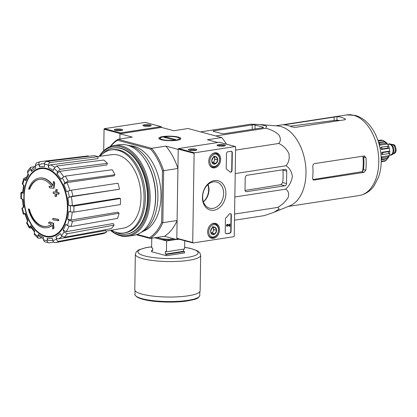 <?xml version="1.0" encoding="UTF-8"?>
<svg xmlns="http://www.w3.org/2000/svg" width="417" height="417" viewBox="0 0 417 417"><rect width="100%" height="100%" fill="white"/><g stroke="black" fill="none" stroke-linecap="round" stroke-linejoin="round"><path stroke-width="0.63" d="M110.677 146.409A52.354 32.526 81.3 0 1 117.479 140.258L150.818 149.203L151.621 148.322A53.188 33.047 81.3 0 1 163.646 170.689L162.463 170.866L161.65 222.438L162.828 222.704L163.646 170.689L177.918 168.494L178.215 149.432L165.893 146.127L151.621 148.322L118.001 139.304L132.272 137.11L119.95 133.805L119.867 139.017L119.955 133.476A0.5 0.381 -75 0 1 120.351 132.924L161.092 126.659A0.5 0.381 -75 0 1 161.473 127.091L161.468 127.42L119.95 133.805M136.328 234.74L150.203 238.461A53.188 33.047 81.3 0 0 162.828 222.704L177.1 220.51L176.803 239.572L164.475 236.267A53.188 33.047 -98.7 0 0 177.1 220.51M179.075 239.222L176.803 239.572M39.292 179.393A23.79 14.777 81.3 0 0 29.675 189.229L29.284 189.292A91.573 18.927 0.9 0 1 28.637 188.995A25.129 15.611 81.3 0 1 39.177 178.049A25.129 15.611 81.3 0 1 52.886 185.841A90.588 69.842 97.6 0 1 53.485 181.551L53.876 181.494A87.768 56.879 -146.3 0 0 54.716 182.964A90.327 69.644 -82.4 0 0 54.064 188.182L53.678 188.239A90.327 69.644 -82.4 0 1 54.325 183.027L54.716 182.964M39.177 178.049L39.568 177.991A25.129 15.611 81.3 0 1 52.949 185.315M29.284 189.292A23.79 14.777 81.3 0 1 39.099 179.419A23.79 14.777 81.3 0 1 52.036 186.743A90.421 12.661 177.7 0 1 48.971 186.477L49.362 186.42A90.421 12.661 177.7 0 0 51.969 186.649M48.971 186.477A89.754 58.166 33.7 0 0 49.805 187.921A90.677 12.692 -2.3 0 0 53.678 188.239M54.325 183.027A87.768 56.879 -146.3 0 1 53.485 181.551M28.971 209.287A91.573 18.927 -179.1 0 1 28.325 208.99L28.71 208.933A91.573 18.927 -179.1 0 0 29.357 209.225L28.971 209.287A23.79 14.777 81.3 0 0 46.329 226.447A23.79 14.777 81.3 0 0 51.453 223.965A90.421 24.572 4.2 0 1 48.398 223.006A89.754 29.956 155 0 1 49.269 222.063L49.654 222A90.677 24.639 -175.8 0 0 53.517 223.178A90.327 66.386 -68 0 0 54.007 227.979A87.768 29.294 -25 0 0 53.131 228.938L52.74 229.001A87.768 29.294 -25 0 1 53.621 228.042L54.007 227.979M52.74 229.001A90.588 66.579 112 0 1 52.266 225.076A25.129 15.611 81.3 0 1 46.819 227.724A25.129 15.611 81.3 0 1 28.325 208.99M52.292 225.326A25.129 15.611 81.3 0 1 47.204 227.666L46.819 227.724M53.621 228.042A90.327 66.386 -68 0 1 53.126 223.241L53.517 223.178M53.126 223.241A90.677 24.639 -175.8 0 1 49.269 222.063M46.522 226.41A23.79 14.777 81.3 0 1 29.357 209.225M52.724 218.498A90.572 68.461 105 0 0 52.86 219.785A91.031 18.812 0.9 0 0 58.286 220.739L58.672 220.676A89.061 67.319 -75 0 1 58.536 219.394A91.234 18.854 -179.1 0 1 53.11 218.435L52.724 218.498A91.234 18.854 -179.1 0 0 58.145 219.451L58.536 219.394M58.286 220.739A89.061 67.319 -75 0 1 58.145 219.451M53.298 191.924A90.572 68.461 105 0 0 53.121 193.259A91.234 18.854 0.9 0 0 55.237 193.65A90.03 68.049 105 0 0 54.929 196.313A91.573 18.927 0.9 0 0 56.014 196.501A89.728 67.82 -75 0 1 56.321 193.837A91.234 18.854 0.9 0 0 58.542 194.213A89.061 67.319 -75 0 1 58.724 192.878A91.031 18.812 -179.1 0 1 56.504 192.503A89.728 67.82 -75 0 1 56.91 189.824A90.572 18.718 -179.1 0 1 55.826 189.636A90.03 68.049 105 0 0 55.419 192.31A91.031 18.812 -179.1 0 1 53.298 191.924L53.689 191.862A91.031 18.812 -179.1 0 0 55.435 192.185M56.014 196.501L56.399 196.443A89.728 67.82 -75 0 1 56.696 193.905M58.542 194.213L58.933 194.155A89.061 67.319 -75 0 1 59.11 192.816A91.031 18.812 -179.1 0 1 56.894 192.445A89.728 67.82 -75 0 1 57.301 189.766A90.572 18.718 -179.1 0 1 56.212 189.573L55.826 189.636M58.724 192.878L59.11 192.816M56.504 192.503L56.894 192.445M56.91 189.824L57.301 189.766M56.608 166.002A41.226 25.614 81.3 0 1 60.194 169.297L107.346 163.334A39.62 24.613 81.3 0 0 103.765 160.045L56.608 166.002L53.965 168.426L53.329 170.522A36.227 22.508 81.3 0 0 48.388 167.665L48.424 165.221C48.57 163.678 49.248 162.755 50.462 162.448L98.005 156.709L97.974 158.627L50.405 164.892A38.739 24.066 81.3 0 1 54.679 167.175M98.005 156.709A39.62 24.613 81.3 0 0 94.086 155.661L46.542 161.395C45.328 161.697 44.65 162.625 44.504 164.168L44.468 166.612A36.227 22.508 81.3 0 0 39.479 166.805L38.911 164.387C38.677 162.859 39.151 161.942 40.334 161.64L88.268 155.89L88.378 156.349M40.334 161.64L36.164 163.141L35.252 165.737L35.82 168.155A36.227 22.508 81.3 0 0 31.546 171.377L30.457 169.349L30.509 167.394L27.538 171.095L27.616 172.893L28.705 174.921A36.227 22.508 81.3 0 0 25.791 180.681L24.348 179.352L23.899 178.278L22.289 183.548L22.758 184.554L24.202 185.878A36.227 22.508 81.3 0 0 23.097 193.295L20.944 192.524L20.85 198.596L22.998 199.357A36.227 22.508 81.3 0 0 23.868 207.301L21.892 208.119L23.3 214.13L25.281 213.306L24.775 213.582L27.71 221.443M25.281 213.306A36.227 22.508 81.3 0 0 27.986 220.567L26.568 222.876L29.289 227.943L31.39 227.995M29.289 227.943L30.691 225.602L30.436 226.514L34.538 232.05M30.691 225.602A36.227 22.508 81.3 0 0 34.83 231.081L34.194 233.176L34.387 234.682L38.083 238.076L39.13 238.274L41.486 237.846M38.083 238.076L37.775 236.465L38.416 234.37L38.729 235.98M38.416 234.37A36.227 22.508 81.3 0 0 43.358 237.231L43.321 239.676L44.473 241.761L49.196 242.882C47.991 242.949 47.34 242.23 47.241 240.724L47.277 238.279C47.371 239.775 48.018 240.5 49.216 240.442M47.277 238.279A36.227 22.508 81.3 0 0 52.266 238.086L52.834 240.505C53.308 241.996 54.168 242.71 55.404 242.642L102.603 233.765A39.62 24.613 81.3 0 0 106.262 232.415L59.063 241.292A41.226 25.614 81.3 0 1 55.404 242.642M59.063 241.292C57.827 241.36 56.967 240.645 56.493 239.155L55.925 236.736C56.394 238.216 57.244 238.931 58.479 238.873L105.819 230.518L106.262 232.415M55.925 236.736A36.227 22.508 81.3 0 0 60.199 233.515L61.289 235.542L64.385 237.283L111.25 228.657A39.62 24.613 81.3 0 0 114.091 225.112L67.226 233.739A41.226 25.614 81.3 0 1 64.385 237.283M67.226 233.739L64.129 231.998L63.04 229.97L66.121 231.711L113.231 223.522L114.091 225.112M63.04 229.97A36.227 22.508 81.3 0 0 65.954 224.216L67.398 225.54L70.854 226.572L117.485 218.404A39.62 24.613 81.3 0 0 119.074 213.202L72.443 221.375A41.226 25.614 81.3 0 1 70.854 226.572M72.443 221.375L68.987 220.343L67.544 219.014L70.979 220.051L117.943 212.159L119.074 213.202M67.544 219.014A36.227 22.508 81.3 0 0 68.649 211.601L73.819 212.144L120.367 204.559A39.62 24.613 81.3 0 0 120.461 198.492L73.913 206.081A41.226 25.614 81.3 0 1 73.819 212.144M73.913 206.081L68.742 205.534L72.318 205.659L119.22 198.158L120.461 198.492M71.343 196.741L67.877 197.59L69.352 197.048L72.834 196.193L119.45 189.229L71.343 196.741A38.739 24.066 81.3 0 1 72.318 205.659M119.45 189.229A39.62 24.613 81.3 0 0 118.037 183.225L71.427 190.188L66.465 191.585A36.227 22.508 81.3 0 0 63.754 184.324L64.901 182.896L68.054 181.145L114.878 174.754L113.982 175.875L66.892 182.578A38.739 24.066 81.3 0 1 69.863 190.496M114.878 174.754A39.62 24.613 81.3 0 0 112.178 169.724L65.349 176.115L62.196 177.861L61.054 179.294A36.227 22.508 81.3 0 0 56.91 173.816L57.551 171.715L60.194 169.297M48.388 167.665C48.528 166.128 49.201 165.205 50.405 164.892M56.91 173.816L59.537 171.392A38.739 24.066 81.3 0 1 63.66 176.714M107.346 163.334L106.846 164.981L59.537 171.392M63.754 184.324L66.892 182.578M53.699 242.042L49.196 242.882M22.393 207.843A38.718 24.05 81.3 0 0 23.805 213.848C23.008 214.171 23.175 214.249 24.316 214.093M21.919 192.133L20.944 192.524M23.097 193.295L22.523 192.946L23.733 184.877M23.899 178.278L26.208 177.533M25.791 180.681L25.343 179.602L28.148 173.879M30.509 167.394L35.07 166.534M31.546 171.377L31.603 169.417L35.393 166.331M39.479 166.805C39.245 165.288 39.714 164.376 40.887 164.063A38.739 24.066 81.3 0 1 42.294 163.808A38.739 24.066 81.3 0 1 44.551 163.683M44.588 163.506L40.887 164.063M217.799 142.525L207.416 139.742L221.688 137.547A53.188 33.047 81.3 0 1 225.133 142.088L225.456 142.557A52.354 32.526 81.3 0 1 226.525 144.183M161.65 222.438A52.354 32.526 81.3 0 1 149.427 237.7L150.203 238.461L164.475 236.267M176.813 140.294A11.019 2.278 -179.1 0 1 159.065 138.736A11.019 2.278 -179.1 0 1 169.875 136.145A11.019 2.278 -179.1 0 1 180.603 139.075A11.019 2.278 -179.1 0 1 176.813 140.294M221.688 137.547L188.062 128.53L173.79 130.724L161.468 127.42M130.318 145.757A43.556 27.058 81.3 0 1 134.123 146.367A43.556 27.058 81.3 0 1 160.592 187.853A43.556 27.058 81.3 0 1 143.448 231.148M149.427 237.7L137.209 234.427M150.818 149.203A52.354 32.526 81.3 0 1 162.463 170.866M110.218 146.581A53.188 33.047 81.3 0 1 118.001 139.304L117.479 140.258M177.918 168.494A53.188 33.047 -98.7 0 0 165.893 146.127M225.133 142.088A53.188 33.047 81.3 0 1 226.494 144.173M102.749 153.701A43.556 27.058 81.3 0 1 113.367 147.999A43.556 27.058 81.3 0 1 120.654 148.442A43.556 27.058 81.3 0 1 147.373 192.706A43.556 27.058 81.3 0 1 126.606 234.104A43.556 27.058 81.3 0 1 114.764 231.852M100.09 156.234A42.018 26.104 81.3 0 1 111.11 149.906A42.018 26.104 81.3 0 1 118.141 150.328A42.018 26.104 81.3 0 1 143.912 193.029A42.018 26.104 81.3 0 1 123.88 232.962A42.018 26.104 81.3 0 1 111.469 230.236M97.604 156.563L112.163 154.655A37.17 23.091 81.3 0 1 118.063 155.072A37.17 23.091 81.3 0 1 140.847 192.591A37.17 23.091 81.3 0 1 123.458 228.12L105.981 231.206M111.11 149.906L112.408 149.708A42.018 26.104 81.3 0 1 119.439 150.13A42.018 26.104 81.3 0 1 145.21 192.831A42.018 26.104 81.3 0 1 125.178 232.764L123.88 232.962M203.392 201.765A13.401 10.128 105 0 0 207.88 184.642M234.484 220.212L264.43 215.605L273.823 212.342L279.239 209.021L277.717 207.416C282.283 204.737 285.786 201.359 288.23 197.288C289.21 193.436 288.335 190.731 285.603 189.177C289.299 185.888 291.551 181.65 292.353 176.459C291.702 171.491 289.575 167.926 285.968 165.768C288.778 162.614 289.758 158.564 288.913 153.607C286.604 148.874 283.206 145.497 278.723 143.469C280.87 141.139 280.907 138.267 278.832 134.853C275.288 131.657 270.946 129.458 265.801 128.254L266.724 126.137L260.099 124.511L250.674 124.193L200.603 131.892M265.801 128.254L215.735 135.952M278.723 143.469L235.584 150.104M285.968 165.768L235.214 173.571M246.546 191.679L284.952 185.779A2.012 1.522 105 0 0 286.536 183.569L286.734 171.116A2.012 1.522 105 0 0 285.697 169.411A2.012 1.522 105 0 0 285.207 169.385L247.192 175.234A2.512 1.897 105 0 0 245.206 177.991L245.019 189.954A2.012 1.522 105 0 0 246.056 191.658A2.012 1.522 105 0 0 246.546 191.679L245.618 191.434M285.603 189.177L234.849 196.98M277.717 207.416L234.578 214.051M262.83 127.753A2.012 0.417 0.9 0 0 263.565 127.446A2.012 0.417 0.9 0 0 263.111 127.175L255.063 125.011A2.012 0.417 0.9 0 0 252.233 124.912L213.827 130.818A2.012 0.417 0.9 0 0 213.087 131.126A2.012 0.417 0.9 0 0 213.54 131.397L221.276 133.471A2.512 0.521 0.9 0 0 224.81 133.596L262.83 127.753M362.873 156.187A37.259 23.149 81.3 0 1 362.55 171.335L363.473 169.604A37.186 23.102 -98.7 0 0 363.671 157.146L365.98 157.767L364.223 155.979L364.724 156.01M362.55 171.335L361.685 171.757L313.313 179.498M339.845 120.523A37.186 23.102 -98.7 0 0 337.155 120.242A37.186 23.102 -98.7 0 0 336.941 120.242L335.132 120.32A37.259 23.149 81.3 0 1 339.308 120.602M290.143 126.215L335.132 120.32M364.223 155.979L314.527 163.62C313.37 163.959 312.802 164.908 312.823 166.451A40.793 25.343 81.3 0 1 312.588 178.403L313.407 180.045L313.881 180.066L363.963 172.367L365.787 170.225A40.793 25.343 -98.7 0 0 365.98 157.767M284.076 124.85L283.8 124.845A40.793 25.343 81.3 0 1 287.834 125.434A40.793 25.343 81.3 0 1 291.535 126.841L295.064 127.404L344.755 119.768L345.5 119.314L345.047 118.824A40.793 25.343 -98.7 0 0 341.028 117.255A40.793 25.343 -98.7 0 0 336.999 116.666L283.8 124.845M260.344 124.532L277.748 125.976A40.793 25.343 81.3 0 1 280.818 126.513A40.793 25.343 81.3 0 1 305.562 164.976A40.793 25.343 81.3 0 1 290.008 205.732L274 212.269M286.536 183.569L282.695 182.542L280.886 184.684L245.055 190.418M282.695 182.542A39.089 24.285 -98.7 0 0 282.888 170.084L286.734 171.116M183.496 249.163L183.459 251.31L184.569 251.613L184.549 252.921L166.388 255.715L151.553 251.738L151.574 250.424L152.69 250.721L152.726 248.099L151.616 247.802L151.767 238.222M166.388 255.715L166.409 254.401L184.569 251.613M176.391 239.462L166.618 240.963L166.446 251.779L165.335 251.482L165.294 254.104L166.409 254.401M166.618 240.963L154.702 237.768M166.446 251.779L184.611 248.985L184.741 240.739M151.574 250.424L152.695 250.252M184.637 247.297L190.011 248.277L197.304 250.737L199.774 252.712L200.676 255.298L200.118 290.785A32.667 6.75 -179.1 0 1 188.114 295.809A32.667 6.75 -179.1 0 1 153.404 296.153A32.667 6.75 -179.1 0 1 134.795 289.758L135.348 254.276L136.328 251.727L138.908 249.799L145.882 247.656L151.632 246.781M165.294 254.104L183.459 251.31M194.51 152.815L235.251 146.549A0.5 0.381 -75 0 1 235.631 146.982L234.234 236.137A0.5 0.381 -75 0 1 233.833 236.689L193.092 242.955A0.5 0.381 -75 0 1 192.711 242.522L194.113 153.367A0.5 0.381 -75 0 1 194.51 152.815L178.617 148.551L219.358 142.286A0.5 0.381 -75 0 1 219.592 142.348M213.931 210.236A15.158 11.457 105 0 0 224.445 186.43A15.158 11.457 105 0 0 204.111 189.558A15.158 11.457 105 0 0 213.931 210.236M208.761 161.249A7.683 5.807 105 0 0 212.607 167.728A7.683 5.807 105 0 0 220.322 161.838A7.683 5.807 105 0 0 216.59 152.883A7.683 5.807 105 0 0 208.761 161.249M207.656 231.722A7.683 5.807 105 0 0 211.502 238.201A7.683 5.807 105 0 0 219.217 232.311A7.683 5.807 105 0 0 215.485 223.356A7.683 5.807 105 0 0 207.656 231.722M225.441 219.118A1.673 1.267 -75 0 1 226.056 217.648A29.315 22.158 -75 0 0 229.173 214.192A1.673 1.267 -75 0 1 230.465 213.645A1.673 1.267 -75 0 1 231.326 215.068L231.07 231.393A1.673 1.267 -75 0 1 229.746 233.228L226.504 233.728A1.673 1.267 -75 0 1 226.097 233.708A1.673 1.267 -75 0 1 225.232 232.29L225.441 219.118M226.467 153.623A1.673 1.267 -75 0 1 227.791 151.783L231.034 151.288A1.673 1.267 -75 0 1 231.445 151.308A1.673 1.267 -75 0 1 232.305 152.726L232.029 170.36A1.673 1.267 -75 0 1 230.299 172.179A1.673 1.267 -75 0 1 229.835 171.903A29.315 22.158 -75 0 0 226.817 169.391A1.673 1.267 -75 0 1 226.238 168.103L226.467 153.623M217.966 145.856A4.186 0.865 -179.1 0 1 217.111 145.476A4.186 0.865 -179.1 0 1 221.218 144.49A4.186 0.865 -179.1 0 1 225.3 145.606A4.186 0.865 -179.1 0 1 222.178 146.211A4.186 0.865 -179.1 0 1 217.966 145.856M189.417 150.245A4.186 0.865 -179.1 0 1 188.567 149.865A4.186 0.865 -179.1 0 1 192.675 148.879A4.186 0.865 -179.1 0 1 196.751 149.99A4.186 0.865 -179.1 0 1 193.634 150.6A4.186 0.865 -179.1 0 1 189.417 150.245M177.204 238.691A0.5 0.381 -75 0 1 176.818 238.258L178.221 149.104A0.5 0.381 -75 0 1 178.617 148.551M203.418 201.833A12.849 9.716 105 0 0 208.073 184.465M212.936 208.385A13.547 10.237 105 0 0 223.502 195.422A13.547 10.237 105 0 0 216.293 181.963A13.547 10.237 105 0 0 203.251 192.482A13.547 10.237 105 0 0 209.277 208.114A13.547 10.237 105 0 0 212.936 208.385M189.313 150.214A3.461 0.714 -179.1 0 1 192.664 149.739A3.461 0.714 -179.1 0 1 195.995 150.318M217.856 145.825A3.461 0.714 -179.1 0 1 221.208 145.351A3.461 0.714 -179.1 0 1 224.539 145.929M227.479 224.893L227.599 224.925A0.5 0.381 -75 0 0 227.281 225.873A0.5 0.381 -75 0 0 227.406 225.878L227.395 226.368A1.006 0.761 -75 0 1 227.672 224.414A1.006 0.761 -75 0 1 227.812 224.476L229.475 225.706L229.501 224.216L229.892 224.153L229.856 226.249L227.599 224.925M226.999 226.29A1.006 0.761 -75 0 1 227.354 224.33A1.006 0.761 -75 0 1 227.494 224.388M229.162 225.472L229.183 224.132L229.501 224.216M229.183 224.132L229.892 224.153M227.374 224.904L229.47 226.306M230.299 213.619A1.673 1.267 -75 0 1 231.008 214.979L230.752 231.305A1.673 1.267 -75 0 1 229.428 233.145L226.186 233.645A1.673 1.267 -75 0 1 225.941 233.65M231.279 151.277A1.673 1.267 -75 0 1 231.988 152.638L231.711 170.277A1.673 1.267 -75 0 1 230.142 172.122M213.165 163.845L211.716 160.795L213.264 157.287L216.261 156.828L217.71 159.873L216.162 163.381L213.165 163.845A3.868 2.924 -75 0 1 211.716 160.795A3.868 2.924 -75 0 1 213.264 157.287A3.868 2.924 -75 0 1 216.261 156.828A3.868 2.924 -75 0 1 217.71 159.873A3.868 2.924 -75 0 1 216.162 163.381A3.868 2.924 -75 0 1 213.165 163.845M219.577 159.586A6.281 4.749 -75 0 1 212.196 166.034A6.281 4.749 -75 0 1 212.362 155.385A6.281 4.749 -75 0 1 219.577 159.586M211.44 154.655A7.12 5.379 -75 0 1 216.027 153.315A7.12 5.379 -75 0 1 219.696 159.346A7.12 5.379 -75 0 1 212.342 167.071A7.12 5.379 -75 0 1 209.037 163.615M213.968 157.058A3.352 2.533 -75 0 1 214.338 157.642L214.051 157.042M214.338 157.642A3.352 2.533 -75 0 1 214.286 160.915L215.063 159.164L214.338 157.642M212.446 162.833L213.509 162.672L214.286 160.915A3.352 2.533 -75 0 1 212.425 162.797M213.613 156.114L216.261 156.828M213.509 162.672L216.162 163.381M215.063 159.164L217.71 159.873M212.055 234.318L210.611 231.268L212.159 227.76L215.156 227.301L216.6 230.346L215.052 233.854L212.055 234.318A3.868 2.924 -75 0 1 210.611 231.268A3.868 2.924 -75 0 1 212.159 227.76A3.868 2.924 -75 0 1 215.156 227.301A3.868 2.924 -75 0 1 216.6 230.346A3.868 2.924 -75 0 1 215.052 233.854A3.868 2.924 -75 0 1 212.055 234.318M218.472 230.059A6.281 4.749 -75 0 1 211.091 236.502A6.281 4.749 -75 0 1 211.257 225.858A6.281 4.749 -75 0 1 218.472 230.059M210.335 225.128A7.12 5.379 -75 0 1 214.922 223.788A7.12 5.379 -75 0 1 218.591 229.819A7.12 5.379 -75 0 1 211.231 237.544A7.12 5.379 -75 0 1 207.932 234.088M212.858 227.531A3.352 2.533 -75 0 1 213.233 228.115L212.946 227.51M213.233 228.115A3.352 2.533 -75 0 1 213.181 231.388L213.952 229.637L213.233 228.115M211.341 233.306L212.404 233.145L213.181 231.388A3.352 2.533 -75 0 1 211.315 233.27M212.508 226.587L215.156 227.301M212.404 233.145L215.052 233.854M213.952 229.637L216.6 230.346M103.724 150.777L104.062 129.213A0.5 0.381 -75 0 1 104.459 128.66L145.199 122.4A0.5 0.381 -75 0 1 145.434 122.457M143.802 125.965A4.186 0.865 -179.1 0 1 142.953 125.585A4.186 0.865 -179.1 0 1 147.06 124.6A4.186 0.865 -179.1 0 1 151.136 125.715A4.186 0.865 -179.1 0 1 148.019 126.325A4.186 0.865 -179.1 0 1 143.802 125.965M115.259 130.354A4.186 0.865 -179.1 0 1 114.404 129.974A4.186 0.865 -179.1 0 1 118.517 128.989A4.186 0.865 -179.1 0 1 122.593 130.104A4.186 0.865 -179.1 0 1 119.476 130.714A4.186 0.865 -179.1 0 1 115.259 130.354M115.155 130.323A3.461 0.714 -179.1 0 1 118.501 129.849A3.461 0.714 -179.1 0 1 121.837 130.427M143.698 125.934A3.461 0.714 -179.1 0 1 147.05 125.46A3.461 0.714 -179.1 0 1 150.381 126.038M99.397 156.323A45.067 27.996 81.3 0 1 121.17 146.888A45.067 27.996 81.3 0 1 148.494 205.607A45.067 27.996 81.3 0 1 110.776 230.361M113.612 147.962A43.556 27.058 81.3 0 1 121.149 148.363A43.556 27.058 81.3 0 1 137.652 161.478A43.556 27.058 81.3 0 1 145.715 213.952A43.556 27.058 81.3 0 1 126.851 234.062M99.142 156.359A45.901 28.518 81.3 0 1 114.154 145.507A45.901 28.518 81.3 0 1 121.832 145.971A45.901 28.518 81.3 0 1 149.99 192.618A45.901 28.518 81.3 0 1 128.102 236.246A45.901 28.518 81.3 0 1 110.526 230.403M114.154 145.507L119.538 144.678A45.901 28.518 81.3 0 1 127.216 145.142A45.901 28.518 81.3 0 1 144.605 158.96A45.901 28.518 81.3 0 1 153.112 214.26A45.901 28.518 81.3 0 1 133.487 235.417L128.102 236.246M144.605 158.96L145.022 159.57A44.812 27.84 81.3 0 1 153.32 213.556L153.112 214.26M127.43 145.199A44.812 27.84 81.3 0 1 130.25 145.736A44.812 27.84 81.3 0 1 157.381 187.556A44.812 27.84 81.3 0 1 140.857 232.55M177.267 137.282A9.586 1.981 -179.1 0 1 179.216 138.152A9.586 1.981 -179.1 0 1 169.813 140.404A9.586 1.981 -179.1 0 1 160.477 137.86A9.586 1.981 -179.1 0 1 167.618 136.463A9.586 1.981 -179.1 0 1 177.267 137.282M175.739 139.596L173.795 139.898L163.944 137.256L165.888 136.953L175.739 139.596M165.877 137.772L165.888 136.953M390.854 155.166A5.697 3.539 -98.7 0 0 390.984 155.15A5.697 3.539 -98.7 0 0 391.954 154.754L393.768 153.503A4.691 2.914 -98.7 0 0 395.134 148.749A4.691 2.914 -98.7 0 0 392.402 144.621L390.296 143.974A5.697 3.539 -98.7 0 0 389.249 143.891A5.697 3.539 -98.7 0 0 389.124 143.912M391.954 154.754A5.697 3.539 -98.7 0 0 393.617 148.978A5.697 3.539 -98.7 0 0 390.296 143.974M389.488 155.041A5.697 3.539 -98.7 0 0 389.77 155.129A5.697 3.539 -98.7 0 0 390.724 155.187A5.697 3.539 -98.7 0 0 393.356 149.02A5.697 3.539 -98.7 0 0 388.993 143.928A5.697 3.539 -98.7 0 0 387.862 144.444M382.17 148.937A10.889 6.766 -98.7 0 0 381.56 147.065L388.717 146.273L389.337 148.228L381.331 149.458L382.17 148.937L388.008 148.04L389.337 148.228A9.383 5.828 -98.7 0 1 389.765 151.079L381.758 152.314A9.383 5.828 -98.7 0 1 381.727 154.28L382.686 154.535L388.524 153.638L389.733 153.049M381.247 159.237L387.205 158.476L388.425 157.762L389.217 155.65A9.383 5.828 -98.7 0 0 389.718 153.211M381.367 159.377A10.889 6.766 -98.7 0 0 382.029 157.845L381.211 156.881L389.217 155.65L387.867 156.943A10.889 6.766 81.3 0 1 387.205 158.476M381.247 161.233L385.527 160.576L386.47 160.154L387.231 158.83A9.383 5.828 -98.7 0 0 387.747 158.33M381.237 161.754L384.912 161.118L386.476 160.159M383.541 140.503L381.216 140.039A10.889 6.766 81.3 0 1 381.852 140.164A10.889 6.766 81.3 0 1 382.483 140.378L383.536 140.508L384.63 141.53L378.6 142.452M385.318 141.895A9.383 5.828 -98.7 0 0 384.63 141.53M388.665 146.205A9.383 5.828 -98.7 0 0 387.466 144.011L386.095 142.223L384.714 141.91A10.889 6.766 81.3 0 1 385.798 143.187L387.466 144.011L379.46 145.241L379.96 144.084A10.889 6.766 -98.7 0 0 378.876 142.807L384.714 141.91M382.686 154.535A10.889 6.766 -98.7 0 0 382.717 152.57L388.555 151.673L389.765 151.079L389.749 153.133M377.969 140.519L378.959 140.367M378.151 141.045L382.483 140.378M377.974 140.534L381.216 140.039M379.96 144.084L385.798 143.187M382.029 157.845L387.867 156.943M381.56 147.065L380.721 147.582A9.383 5.828 -98.7 0 1 381.331 149.458M382.717 152.57L381.758 152.314M387.231 158.83L381.253 159.753M67.408 208.26A34.199 21.246 81.3 0 1 45.255 235.918A34.199 21.246 81.3 0 1 24.155 196.662A34.199 21.246 81.3 0 1 46.303 169.005A34.199 21.246 81.3 0 1 67.408 208.26M46.407 168.385A34.819 21.632 81.3 0 1 64.677 224.591A34.819 21.632 81.3 0 1 26.537 214.364A34.819 21.632 81.3 0 1 46.407 168.385M53.965 168.426A38.718 24.05 81.3 0 1 57.551 171.715M44.504 164.168A38.718 24.05 81.3 0 1 48.424 165.221M35.252 165.737A38.718 24.05 81.3 0 1 38.911 164.387M27.616 172.893A38.718 24.05 81.3 0 1 30.457 169.349M22.758 184.554A38.718 24.05 81.3 0 1 24.348 179.352M21.418 198.935A38.718 24.05 81.3 0 1 21.517 192.868M29.55 227.03A38.718 24.05 81.3 0 1 26.844 222M37.775 236.465A38.718 24.05 81.3 0 1 34.194 233.176M47.241 240.724A38.718 24.05 81.3 0 1 43.321 239.676M56.493 239.155A38.718 24.05 81.3 0 1 52.834 240.505M64.129 231.998A38.718 24.05 81.3 0 1 61.289 235.542M68.987 220.343A38.718 24.05 81.3 0 1 67.398 225.54M70.327 205.962A38.718 24.05 81.3 0 1 70.228 212.024M67.877 197.59A36.227 22.508 81.3 0 1 68.742 205.534M67.94 191.043A38.718 24.05 81.3 0 1 69.352 197.048M62.196 177.861A38.718 24.05 81.3 0 1 64.901 182.896M62.018 236.449A38.739 24.066 81.3 0 1 58.479 238.873M68.941 226.384A38.739 24.066 81.3 0 1 66.121 231.711M72.188 212.243A38.739 24.066 81.3 0 1 70.979 220.051M71.427 190.188A41.226 25.614 81.3 0 1 72.834 196.193M65.349 176.115A41.226 25.614 81.3 0 1 68.054 181.145M46.542 161.395A41.226 25.614 81.3 0 1 50.462 162.448M252.165 129.395L252.233 124.912M213.817 131.47L213.827 130.818M263.106 127.701L263.111 127.175M255.001 128.957L255.063 125.011M365.787 170.225L363.473 169.604M363.963 172.367L361.685 171.757M353.616 115.321A40.793 25.343 81.3 0 1 378.641 156.776A40.793 25.343 81.3 0 1 359.188 195.547C367.299 194.041 371.943 189 374.268 185.513L378.459 177.272C384.224 161.806 380.81 139.528 370.598 126.471C366.314 120.821 361.195 117.13 355.248 115.405L346.788 114.91A40.793 25.343 81.3 0 1 353.616 115.321M313.881 180.066L313.011 179.836M345.036 119.705L345.047 118.824M336.941 120.237L336.999 116.666M334.106 120.445L334.163 116.922M284.952 185.779L280.886 184.684M174.358 238.915A11.019 2.278 -179.1 0 1 157.61 237.32M176.349 239.452A11.692 2.419 -179.1 0 1 175.677 239.561A11.692 2.419 -179.1 0 1 163.433 239.702A11.692 2.419 -179.1 0 1 156.599 237.476M187.452 300.897A31.744 6.563 -179.1 0 1 156.114 301.481A31.744 6.563 -179.1 0 1 136.041 296.096M187.885 300.355A32.417 6.698 -179.1 0 1 153.44 300.699A32.417 6.698 -179.1 0 1 134.972 294.35C134.274 294.428 135.191 295.481 137.714 297.503L145.601 299.99C156.745 302.393 175.739 302.805 187.561 300.907C194.317 299.427 198.461 299.276 199.795 295.366A32.417 6.698 -179.1 0 1 187.885 300.355M200.676 255.298A32.667 6.75 -179.1 0 1 188.672 260.328A32.667 6.75 -179.1 0 1 153.962 260.672A32.667 6.75 -179.1 0 1 135.348 254.276M184.637 247.375A30.154 6.234 -179.1 0 1 187.124 257.445A30.154 6.234 -179.1 0 1 143.698 255.637A30.154 6.234 -179.1 0 1 151.632 246.854M219.358 142.286L235.251 146.549M176.818 238.258L192.711 242.522M178.221 149.104L194.113 153.367M226.186 233.645L226.504 233.728M229.428 233.145L229.746 233.228M230.752 231.305L231.07 231.393M231.008 214.979L231.326 215.068M231.988 152.638L232.305 152.726M231.711 170.277L232.029 170.36M145.199 122.4L161.092 126.659M104.459 128.66L120.351 132.924M104.062 129.213L119.955 133.476M392.324 144.433C393.648 145.09 395.071 143.224 396.15 150.011C395.968 152.142 395.17 153.373 393.747 153.706A4.691 2.914 -98.7 0 0 395.915 148.629A4.691 2.914 -98.7 0 0 392.324 144.433L391.97 144.49M389.843 154.983A5.53 3.435 -98.7 0 0 393.252 149.036A5.53 3.435 -98.7 0 0 388.211 144.386M389.395 155.056L390.541 154.879A5.358 3.331 -98.7 0 0 393.017 149.072A5.358 3.331 -98.7 0 0 388.915 144.282L387.763 144.459M388.555 151.673A10.889 6.766 81.3 0 1 388.524 153.638M385.527 160.576A10.889 6.766 81.3 0 1 384.411 161.264M387.398 146.169A10.889 6.766 81.3 0 1 388.008 148.04M22.429 199.024L23.362 207.577M38.729 235.986L43.332 238.816M48.742 240.453L52.844 240.546M126.606 234.104L127.096 234.026M113.367 147.999L113.857 147.926M337.155 120.242L335.789 120.268M288.241 206.457L359.188 195.547M275.846 125.814L346.788 114.91M135.03 290.597L134.972 294.35M199.858 291.613L199.795 295.366M219.483 142.296L235.376 146.555M177.079 238.686L192.972 242.949M226.832 226.269L227.15 226.358M227.354 224.33L227.672 224.414M216.027 153.315L214.447 152.893M212.342 167.071L210.757 166.644M214.922 223.788L213.337 223.366M211.231 237.544L209.652 237.117M145.325 122.405L161.212 126.664M160.477 137.86L159.315 138.939M179.216 138.152L180.347 139.268M393.747 153.706L393.393 153.764M390.984 155.15L390.724 155.187"/></g></svg>
